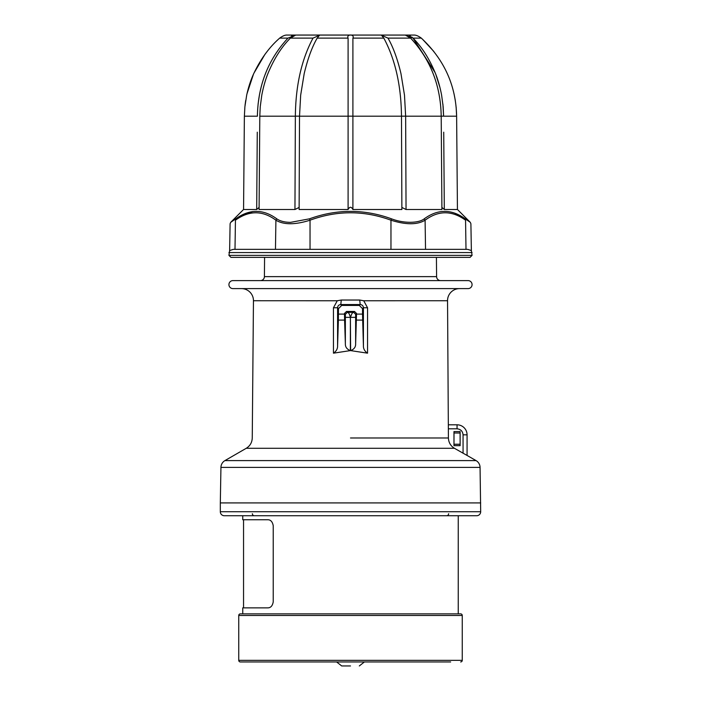 <?xml version="1.0" encoding="UTF-8"?>
<svg xmlns="http://www.w3.org/2000/svg" width="701" height="701" viewBox="0 0 701 701"><rect width="100%" height="100%" fill="white"/><g stroke="black" fill="none" stroke-linecap="round" stroke-linejoin="round"><path stroke-width="1.05" d="M350.5 665.95L341.685 665.95L350.5 665.95M472.071 255.366L471.37 250.555L467.69 249.354L233.31 249.354L229.639 250.555L228.929 255.366L472.071 255.366L470.073 257.363L230.927 257.363L228.929 255.366M243.562 209.476L230.69 222.357L235.781 218.817C249.486 208.916 263.138 208.916 276.746 218.817C280.058 221.13 284.676 222.313 290.591 222.357L309.535 218.817C336.874 208.916 364.178 208.916 391.465 218.817C404.039 223.645 418.76 223.269 424.254 218.817C437.862 208.916 451.514 208.916 465.219 218.817L470.31 222.357L457.438 209.476M457.438 209.511L456.623 116.2L457.438 209.511L444.311 209.511L441.893 207.4M401.48 116.2L352.901 116.2L352.901 209.511L401.883 209.511L401.48 116.2C401.165 85.548 395.276 59.515 383.824 38.117L381.484 35.252L387.986 38.117C393.156 47.098 397.485 58.945 400.972 73.64L404.486 95.126L405.642 116.2L441.201 116.2L441.91 209.511L406.045 209.511L401.875 207.426M352.901 209.511C351.306 206.523 349.703 206.523 348.099 209.511L299.117 209.511L299.52 116.2L348.099 116.2L348.099 38.117L317.176 38.117C312.006 47.098 307.678 58.945 304.19 73.64L300.676 95.126L299.52 116.2M299.125 207.426L294.955 209.511L259.09 209.511L259.799 116.2L295.358 116.2C295.673 85.548 301.561 59.515 313.014 38.117L290.38 38.117C281.434 47.098 273.933 58.945 267.887 73.64C265.346 79.984 263.313 87.143 261.797 95.126L260.246 106.718L259.799 116.2M259.107 207.4L256.689 209.511L243.562 209.511L244.377 116.2L243.562 209.511M443.724 132.191L444.311 209.511M235.781 218.817L235.44 220.202C228.333 224.916 228.333 224.916 235.44 220.202C249.083 210.318 262.568 210.318 275.905 220.202L276.746 218.817M233.31 249.354L277.447 249.354M310.035 249.354L310.035 220.202C295.112 224.916 283.73 224.916 275.905 220.202L275.467 249.354M423.553 249.354L467.69 249.354L465.999 249.354L465.56 220.202C472.667 224.916 472.667 224.916 465.56 220.202L465.219 218.817L455.124 213.306M424.254 218.817L425.095 220.202C417.27 224.916 405.897 224.916 390.965 220.202L391.465 218.817M390.965 249.354L390.965 220.202C363.985 210.318 337.015 210.318 310.035 220.202L309.535 218.817M236.482 218.326L252.754 211.553M256.689 209.511L257.276 132.191M283.213 38.117L287.98 38.117C268.132 59.515 257.942 85.548 257.398 116.2L244.377 116.2L244.894 106.718L246.691 95.126C248.443 87.143 250.783 79.984 253.718 73.64C260.702 58.945 269.359 47.098 279.69 38.117L279.857 37.977M294.955 209.511L295.358 116.2M348.099 209.511L348.099 116.2M405.642 116.2L406.045 209.511M441.201 116.2C440.657 85.548 430.467 59.515 410.62 38.117L405.336 35.085L413.02 38.117L421.31 38.117C444.224 59.515 455.992 85.548 456.623 116.2L443.602 116.2L442.909 104.09M265.924 72.518L265.153 74.481M261.079 87.423L259.659 93.741M259.475 94.696L258.091 104.09M421.31 38.117C418.436 36.023 416.017 35.006 414.037 35.068L286.963 35.068C285.053 34.962 282.626 35.979 279.69 38.117L287.98 38.117L295.664 35.085L290.38 38.117M293.824 35.181L291.476 35.76M245.043 105.255L245.692 100.523M246.98 93.811L253.473 74.175M253.902 73.228L264.838 54.52M264.882 54.468L267.107 51.532M313.014 38.117L319.516 35.26L317.176 38.117M348.099 38.117C346.031 34.042 354.969 33.937 352.901 38.117L352.901 116.2M383.824 38.117L352.901 38.117M410.62 38.117L387.986 38.117M435.076 72.518L413.02 38.117C421.976 47.098 429.476 58.945 435.523 73.64C438.064 79.984 440.088 87.143 441.604 95.126L443.163 106.718L443.602 116.2M422.528 39.23L433.893 51.532M454.029 93.829L455.317 100.541M456.132 106.938L456.623 116.112M439.921 87.423L435.856 74.508M413.02 38.117L417.787 38.117M412.88 37.977L411.671 36.943M410.541 36.224L409.524 35.76M407.176 35.181L406.449 35.111M350.5 35.05L298.389 35.05L350.5 35.05M399.307 35.05L399.745 35.05M450.647 661.946L240.347 661.946L450.647 661.946L364.38 661.946L359.315 665.95M240.347 661.946A1.604 1.604 0 0 1 238.743 660.342L238.743 615.478A1.604 1.604 0 0 1 240.347 613.874L460.653 613.874L240.347 613.874M460.653 661.946A1.604 1.604 0 0 0 462.257 660.342L238.743 660.342M462.257 660.342L462.257 615.478A1.604 1.604 0 0 0 460.653 613.874M480.684 511.73A4.004 4.004 0 0 1 476.68 515.734L224.32 515.734A4.004 4.004 0 0 1 220.316 511.73L220.316 502.915L480.684 502.915L220.316 502.915L220.938 467.392L480.062 467.392L480.684 511.73L220.316 511.73M341.685 665.95L336.62 661.946L250.353 661.946M242.748 515.734L242.748 519.739L267.817 519.739C270.682 519.756 272.496 521.754 273.232 525.75L273.232 601.861C272.496 605.848 270.691 607.846 267.817 607.863L242.748 607.863L242.748 613.874M458.252 515.734L458.252 613.874M243.545 607.863L243.545 519.739L267.817 519.739M251.598 519.739L243.545 519.739M448.64 513.737A2.007 2.007 0 0 1 446.633 515.734M252.36 513.737A2.007 2.007 0 0 0 254.367 515.734M459.558 288.61A12.013 12.013 0 0 0 447.545 300.729L363.705 300.755L359.727 300.037L341.273 300.037L337.295 300.755L253.455 300.729A12.013 12.013 0 0 0 241.442 288.61M454.441 448.29L246.253 448.29L224.942 460.592L476.058 460.592L467.068 455.44L467.068 434.822L467.068 455.44L454.441 448.29C450.612 445.915 448.596 442.48 448.412 437.985L447.545 300.729M363.723 300.729L367.552 307.783L363.425 307.739C363.214 305.785 362.137 304.725 360.2 304.549L340.8 304.549C338.863 304.725 337.786 305.785 337.575 307.739L333.448 307.783L337.277 300.729M362.513 314.109L363.416 345.716C363.293 348.765 364.669 351.245 367.543 353.173L350.623 350.605C354.119 349.282 355.793 346.977 355.635 343.7L356.511 314.109L362.513 314.109L362.513 308.642L359.315 305.434L341.685 305.434L338.487 308.642L338.39 320.094L344.585 320.094L345.365 343.7C345.207 346.977 346.881 349.273 350.377 350.605L333.457 353.173C336.331 351.254 337.707 348.765 337.584 345.716L338.39 320.094M355.635 314.32L353.628 312.322L354.504 311.446L356.511 313.443L355.635 314.32L355.635 317.325L350.623 317.369C351.385 314.136 352.384 312.453 353.628 312.322L347.372 312.322C348.59 312.418 349.597 314.101 350.377 317.369L345.365 317.325L345.365 314.32L344.489 313.443L346.496 311.446L347.372 312.322L345.365 314.32M359.727 300.037L360.2 304.549L359.315 305.434M341.685 305.434L340.8 304.549L341.273 300.037M448.544 424.806L457.052 424.806A10.016 10.016 0 0 1 467.068 434.822L463.063 434.822L463.063 453.249M460.128 431.579L453.976 431.579L453.976 445.67L460.128 445.67L460.128 431.579L453.976 431.579M338.487 314.109L344.489 314.109L344.489 313.443M344.489 314.109L344.585 320.094M356.511 313.443L356.511 314.109M232.934 288.61L468.066 288.61A4.004 4.004 0 0 0 472.071 284.606A4.004 4.004 0 0 0 468.066 280.602L232.934 280.602A4.004 4.004 0 0 0 228.929 284.606A4.004 4.004 0 0 0 232.934 288.61M453.976 445.67L454.011 431.614M460.093 431.614L460.128 445.67M460.093 432.981L454.011 432.981L460.058 433.016M454.011 445.634L460.093 445.634M476.058 460.592A8.009 8.009 0 0 1 480.062 467.392M224.942 460.592A8.009 8.009 0 0 0 220.938 467.392M460.058 444.232L454.046 444.232M454.011 444.268L460.093 444.268M354.504 311.446L346.496 311.446M260.404 280.602A4.004 4.004 0 0 0 264.408 276.632L436.592 276.632A4.004 4.004 0 0 0 440.596 280.602M264.584 257.363L264.408 276.632M436.416 257.363L436.592 276.632M472.071 252.562L228.929 252.562M235.001 249.354L235.44 220.202M425.533 249.354L425.095 220.202C438.432 210.318 451.917 210.318 465.56 220.202M260.974 116.182L259.799 116.164M295.358 116.164L299.52 116.164M348.099 116.164L352.901 116.164M401.174 116.173L405.642 116.164M440.026 116.182L443.602 116.164M462.257 615.478L238.743 615.478M350.377 350.605L350.377 317.369L350.623 350.605M350.5 437.985L448.412 437.985M367.552 307.783L367.543 353.173M333.457 353.173L333.448 307.783M337.584 345.716L337.575 307.739L338.487 308.642M345.365 317.325L345.365 343.7M355.635 343.7L355.635 317.325M356.415 320.094L362.61 320.094M362.513 308.642L363.425 307.739L363.416 345.716M448.333 428.81L457.052 428.81C460.68 429.196 462.678 431.194 463.063 434.822M467.068 434.822A10.016 10.016 0 0 0 457.052 424.806L457.052 428.81M230.69 222.357L230.103 223.742L229.63 250.555M470.31 222.357L470.897 223.742L471.37 250.555M253.455 300.729L252.255 437.985C252.071 442.48 250.073 445.915 246.253 448.29"/></g></svg>
